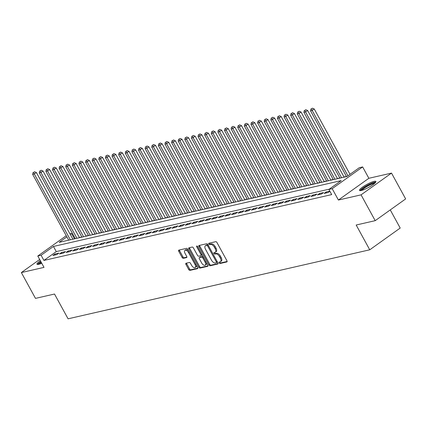 <?xml version="1.0" encoding="UTF-8"?>
<svg xmlns="http://www.w3.org/2000/svg" width="427" height="427" viewBox="0 0 427 427"><rect width="100%" height="100%" fill="white"/><g stroke="black" fill="none" stroke-linecap="round" stroke-linejoin="round"><path stroke-width="0.64" d="M219.11 262.915A0.822 0.443 -125.5 0 0 219.953 263.523L226.849 261.943A1.174 0.63 -125.5 0 0 226.977 261.884A1.174 0.63 -125.5 0 0 226.945 260.78L216.959 242.536A1.174 0.63 -125.5 0 0 215.752 241.671L208.851 243.251A0.822 0.443 -125.5 0 0 208.76 243.289A0.822 0.443 -125.5 0 0 208.787 244.063A0.822 0.443 -125.5 0 0 209.63 244.666L210.522 244.463A3.763 2.018 -125.5 0 1 214.375 247.233L215.208 248.754A3.763 2.018 -125.5 0 1 215.315 252.288A3.763 2.018 -125.5 0 1 214.904 252.469L214.012 252.677A0.822 0.443 -125.5 0 0 213.922 252.715A0.822 0.443 -125.5 0 0 213.948 253.489A0.822 0.443 -125.5 0 0 214.792 254.097L215.683 253.889A3.763 2.018 -125.5 0 1 219.537 256.659L220.369 258.18A3.763 2.018 -125.5 0 1 220.476 261.714A3.763 2.018 -125.5 0 1 220.065 261.9L219.174 262.103A0.822 0.443 -125.5 0 0 219.083 262.141A0.822 0.443 -125.5 0 0 219.11 262.915M219.798 261.959A0.822 0.443 -125.5 0 0 219.932 262.327A0.822 0.443 -125.5 0 0 220.775 262.936L227.148 261.473M209.476 243.107A0.822 0.443 -125.5 0 0 209.609 243.475A0.822 0.443 -125.5 0 0 210.452 244.079L211.344 243.876L210.522 244.463M214.637 252.533A0.822 0.443 -125.5 0 0 214.77 252.901A0.822 0.443 -125.5 0 0 215.614 253.505L216.505 253.302L215.683 253.889M40.341 260.678A9.341 1.719 -28.7 0 0 36.984 264.212A9.341 1.719 -28.7 0 0 38.756 264.313A9.341 1.719 -28.7 0 0 41.766 263.288M361.269 190.527A9.341 1.719 -28.7 0 0 370.812 186.119A9.341 1.719 -28.7 0 0 375.883 181.459A9.341 1.719 -28.7 0 0 374.111 181.363A9.341 1.719 -28.7 0 0 364.567 185.772A9.341 1.719 -28.7 0 0 359.497 190.431A9.341 1.719 -28.7 0 0 361.269 190.527M186.023 263.24A1.174 0.63 -125.5 0 0 185.894 263.299A1.174 0.63 -125.5 0 0 185.926 264.404L188.729 269.522A1.174 0.63 -125.5 0 0 189.935 270.387L197.594 268.636A1.174 0.63 -125.5 0 0 197.722 268.578A1.174 0.63 -125.5 0 0 197.69 267.473L187.704 249.229A1.174 0.63 -125.5 0 0 186.498 248.365L178.833 250.115A1.174 0.63 -125.5 0 0 178.705 250.174A1.174 0.63 -125.5 0 0 178.742 251.279L182.126 257.46A1.174 0.63 -125.5 0 0 183.332 258.324L186.61 257.577A1.174 0.63 -125.5 0 0 186.738 257.518A1.174 0.63 -125.5 0 0 186.706 256.413L185.024 253.35A3.144 1.687 -125.5 0 1 184.934 250.393A3.144 1.687 -125.5 0 1 188.499 252.554L195.075 264.564A3.144 1.687 -125.5 0 1 195.166 267.521A3.144 1.687 -125.5 0 1 191.6 265.359L190.506 263.358A1.174 0.63 -125.5 0 0 189.3 262.493L186.023 263.24M329.254 189.166L56.268 251.615L43.922 260.433L41.099 255.266L37.789 256.024L66.238 235.709M375.2 220.668L361.066 194.851L391.516 173.106L405.65 198.923L375.2 220.668L356.177 225.018L369.745 249.8L68.074 318.814L54.507 294.032L35.484 298.382L21.35 272.565L44.008 267.382L37.789 256.024M391.516 173.106L368.859 178.289L338.408 200.033L361.066 194.851M338.408 200.033L332.185 188.675L328.881 189.433L341.226 180.616L53.444 246.454L41.099 255.266M43.922 260.433L331.704 194.595L328.881 189.433M208.926 264.905A1.174 0.63 -125.5 0 0 210.127 265.77L217.791 264.014A1.174 0.63 -125.5 0 0 217.919 263.961A1.174 0.63 -125.5 0 0 217.887 262.851L207.896 244.607A1.174 0.63 -125.5 0 0 206.695 243.742L199.03 245.498A1.174 0.63 -125.5 0 0 198.902 245.552A1.174 0.63 -125.5 0 0 198.934 246.657L208.926 264.905L209.748 264.313A1.174 0.63 -125.5 0 0 210.954 265.183L218.09 263.55M207.693 266.325L200.033 268.076A1.174 0.63 -125.5 0 1 198.827 267.211L188.841 248.968A1.174 0.63 -125.5 0 1 188.803 247.863A1.174 0.63 -125.5 0 1 188.931 247.804L192.214 247.057A1.174 0.63 -125.5 0 1 193.415 247.922L197.466 255.319A1.174 0.63 -125.5 0 0 198.672 256.184L200.845 255.688A1.174 0.63 -125.5 0 0 200.973 255.629A1.174 0.63 -125.5 0 0 200.941 254.524L196.724 246.822A0.822 0.443 -125.5 0 1 196.703 246.048A0.822 0.443 -125.5 0 1 197.632 246.614L207.789 265.162A1.174 0.63 -125.5 0 1 207.821 266.267A1.174 0.63 -125.5 0 1 207.693 266.325L207.917 266.165M39.679 259.477L21.35 272.565M329.809 191.136L326.169 191.969L324.109 193.436L328.08 192.529L329.874 191.248M317.496 194.952L321.462 194.039L323.522 192.572L319.551 193.479L317.496 194.952M310.877 196.463L314.848 195.555L316.909 194.088L312.938 194.995L310.877 196.463M304.264 197.979L308.235 197.071L310.29 195.598L306.319 196.505L304.264 197.979M297.646 199.489L301.617 198.582L303.677 197.114L299.706 198.021L297.646 199.489M291.033 201.005L295.004 200.098L297.059 198.624L293.087 199.537L291.033 201.005M284.414 202.515L288.385 201.608L290.445 200.14L286.474 201.048L284.414 202.515M277.801 204.031L281.772 203.124L283.827 201.656L279.856 202.563L277.801 204.031M271.188 205.547L275.153 204.634L277.214 203.167L273.243 204.074L271.188 205.547M264.569 207.058L268.54 206.15L270.595 204.682L266.629 205.59L264.569 207.058M257.956 208.573L261.922 207.661L263.982 206.193L260.011 207.1L257.956 208.573M251.338 210.084L255.309 209.177L257.364 207.709L253.398 208.616L251.338 210.084M244.724 211.6L248.69 210.692L250.75 209.219L246.779 210.127L244.724 211.6M238.106 213.11L242.077 212.203L244.132 210.735L240.166 211.643L238.106 213.11M231.493 214.626L235.458 213.719L237.519 212.246L233.548 213.158L231.493 214.626M224.874 216.137L228.845 215.229L230.9 213.762L226.934 214.669L224.874 216.137M218.261 217.653L222.227 216.745L224.287 215.277L220.316 216.185L218.261 217.653M211.643 219.163L215.614 218.256L217.669 216.788L213.703 217.695L211.643 219.163M205.029 220.679L209 219.772L211.055 218.304L207.084 219.211L205.029 220.679M198.411 222.195L202.382 221.282L204.442 219.814L200.471 220.722L198.411 222.195M191.798 223.705L195.769 222.798L197.824 221.33L193.853 222.237L191.798 223.705M185.179 225.221L189.15 224.314L191.211 222.841L187.239 223.748L185.179 225.221M178.566 226.732L182.537 225.824L184.592 224.356L180.621 225.264L178.566 226.732M171.948 228.248L175.919 227.34L177.979 225.867L174.008 226.78L171.948 228.248M165.334 229.758L169.305 228.851L171.36 227.383L167.395 228.29L165.334 229.758M158.721 231.274L162.687 230.367L164.747 228.899L160.776 229.806L158.721 231.274M152.103 232.784L156.074 231.877L158.129 230.409L154.163 231.317L152.103 232.784M145.49 234.3L149.455 233.393L151.516 231.925L147.545 232.832L145.49 234.3M138.871 235.816L142.842 234.903L144.897 233.436L140.931 234.343L138.871 235.816M132.258 237.327L136.224 236.419L138.284 234.951L134.313 235.859L132.258 237.327M125.639 238.842L129.611 237.935L131.665 236.462L127.7 237.369L125.639 238.842M119.026 240.353L122.992 239.446L125.052 237.978L121.081 238.885L119.026 240.353M112.408 241.869L116.379 240.961L118.434 239.488L114.468 240.401L112.408 241.869M105.795 243.379L109.76 242.472L111.821 241.004L107.85 241.912L105.795 243.379M99.176 244.895L103.147 243.988L105.207 242.515L101.236 243.427L99.176 244.895M92.563 246.406L96.534 245.498L98.589 244.03L94.618 244.938L92.563 246.406M85.944 247.922L89.916 247.014L91.976 245.546L88.005 246.454L85.944 247.922M79.331 249.437L83.302 248.525L85.357 247.057L81.386 247.964L79.331 249.437M72.713 250.948L76.684 250.041L78.744 248.573L74.773 249.48L72.713 250.948M66.1 252.464L70.071 251.556L72.126 250.083L68.155 250.991L66.1 252.464M59.486 253.974L63.452 253.067L65.512 251.599L61.541 252.506L59.486 253.974M58.894 253.11L54.928 254.022L52.868 255.49L56.839 254.583L58.894 253.11M346.452 176.442L344.029 176.997M339.833 177.958L337.415 178.513M333.22 179.468L330.802 180.023M326.602 180.984L324.184 181.539M319.988 182.5L317.571 183.05M313.37 184.01L310.952 184.565M306.757 185.526L304.339 186.076M300.138 187.037L297.72 187.592M293.525 188.553L291.107 189.102M286.907 190.063L284.489 190.618M280.293 191.579L277.876 192.134M273.675 193.089L271.257 193.644M267.062 194.605L264.644 195.16M260.443 196.121L258.025 196.671M253.83 197.632L251.412 198.187M247.217 199.147L244.794 199.697M240.598 200.658L238.181 201.213M233.985 202.174L231.567 202.724M227.367 203.684L224.949 204.239M220.754 205.2L218.336 205.75M214.135 206.711L211.717 207.266M207.522 208.227L205.104 208.782M200.903 209.742L198.486 210.292M194.29 211.253L191.872 211.808M187.672 212.769L185.254 213.319M181.059 214.279L178.641 214.834M174.44 215.795L172.022 216.345M167.827 217.306L165.409 217.861M161.209 218.821L158.791 219.371M154.595 220.332L152.177 220.887M147.982 221.848L145.559 222.403M141.364 223.358L138.946 223.913M134.751 224.874L132.327 225.429M128.132 226.39L125.714 226.94M121.519 227.901L119.101 228.456M114.9 229.416L112.482 229.966M108.287 230.927L105.869 231.482M101.669 232.443L99.251 232.993M95.056 233.953L92.638 234.508M88.437 235.469L86.019 236.024M81.824 236.98L79.406 237.535M75.205 238.496L74.004 238.955M369.745 249.8L400.2 228.055L390.262 209.908M69.964 233.884L71.549 233.521L70.263 234.439M74.378 238.688L71.549 233.521M66.868 236.862L59.204 242.339L346.986 176.5L359.331 167.688L362.64 166.93L332.185 188.675M368.859 178.289L362.64 166.93M56.268 251.615L53.444 246.454M326.169 191.969L326.655 192.855M319.551 193.479L320.036 194.37M312.938 194.995L313.423 195.881M306.319 196.505L306.805 197.397M299.706 198.021L300.192 198.907M293.087 199.537L293.573 200.423M286.474 201.048L286.96 201.934M279.856 202.563L280.347 203.449M273.243 204.074L273.728 204.96M266.629 205.59L267.115 206.476M260.011 207.1L260.497 207.992M253.398 208.616L253.884 209.502M246.779 210.127L247.265 211.018M240.166 211.643L240.652 212.529M233.548 213.158L234.033 214.044M226.934 214.669L227.42 215.555M220.316 216.185L220.802 217.071M213.703 217.695L214.189 218.581M207.084 219.211L207.57 220.097M200.471 220.722L200.957 221.613M193.853 222.237L194.338 223.124M187.239 223.748L187.725 224.639M180.621 225.264L181.107 226.15M174.008 226.78L174.494 227.666M167.395 228.29L167.88 229.176M160.776 229.806L161.262 230.692M154.163 231.317L154.649 232.203M147.545 232.832L148.03 233.718M140.931 234.343L141.417 235.234M134.313 235.859L134.799 236.745M127.7 237.369L128.185 238.261M121.081 238.885L121.567 239.771M114.468 240.401L114.954 241.287M107.85 241.912L108.335 242.798M101.236 243.427L101.722 244.313M94.618 244.938L95.104 245.824M88.005 246.454L88.49 247.34M81.386 247.964L81.872 248.856M74.773 249.48L75.259 250.366M68.155 250.991L68.646 251.882M61.541 252.506L62.027 253.392M54.928 254.022L55.414 254.908M220.476 261.714L221.298 261.127A3.763 2.018 -125.5 0 0 221.191 257.593L220.369 258.18M216.505 253.302A3.763 2.018 -125.5 0 1 220.359 256.072L221.191 257.593M215.315 252.288L216.142 251.7A3.763 2.018 -125.5 0 0 216.03 248.167L215.208 248.754M211.344 243.876A3.763 2.018 -125.5 0 1 215.197 246.646L216.03 248.167M199.553 245.376A1.174 0.63 -125.5 0 0 199.761 246.069L209.748 264.313M216.302 262.76A0.822 0.443 -125.5 0 0 216.393 262.722A0.822 0.443 -125.5 0 0 216.366 261.948L207.597 245.931A0.822 0.443 -125.5 0 0 206.753 245.328L205.814 245.541A3.763 2.018 -125.5 0 0 205.403 245.722A3.763 2.018 -125.5 0 0 205.51 249.261L211.504 260.208A3.763 2.018 -125.5 0 0 215.357 262.973L216.302 262.76M216.457 262.648L217.124 262.173A0.822 0.443 -125.5 0 0 217.215 262.13A0.822 0.443 -125.5 0 0 217.332 261.842M208.061 244.911A0.822 0.443 -125.5 0 0 207.581 244.74L206.753 245.328M205.403 245.722L206.225 245.135A3.763 2.018 -125.5 0 1 206.636 244.954L207.581 244.74M207.992 265.856L200.855 267.489L200.033 268.076M189.455 247.687A1.174 0.63 -125.5 0 0 189.663 248.381L199.649 266.624A1.174 0.63 -125.5 0 0 200.855 267.489M201.672 255.1A1.174 0.63 -125.5 0 0 201.8 255.042A1.174 0.63 -125.5 0 0 201.966 254.524M201.672 263A3.144 1.687 -125.5 0 0 205.238 265.162A3.144 1.687 -125.5 0 0 205.147 262.205L202.83 257.972A1.174 0.63 -125.5 0 0 201.624 257.107L199.446 257.604A1.174 0.63 -125.5 0 0 199.318 257.662A1.174 0.63 -125.5 0 0 199.356 258.767L201.672 263M205.238 265.162L206.06 264.575A3.144 1.687 -125.5 0 0 206.374 262.584M203.236 256.851A1.174 0.63 -125.5 0 0 202.446 256.52L201.624 257.107M200.049 257.177A1.174 0.63 -125.5 0 1 200.146 257.075A1.174 0.63 -125.5 0 1 200.274 257.017L202.446 256.52M195.166 267.521L195.988 266.934A3.144 1.687 -125.5 0 0 196.308 264.943M188.697 251.049A3.144 1.687 -125.5 0 0 185.756 249.806L184.934 250.393M179.361 249.998A1.174 0.63 -125.5 0 0 179.564 250.692L182.948 256.873A1.174 0.63 -125.5 0 0 184.154 257.737L186.909 257.107M186.546 263.123A1.174 0.63 -125.5 0 0 186.748 263.817L189.551 268.935A1.174 0.63 -125.5 0 0 190.757 269.8L197.893 268.167M350.017 174.339L314.235 108.97L312.174 110.444L310.52 110.823L346.537 176.607M347.962 175.807L312.174 110.444L311.561 108.773L312.383 108.186L311.561 108.773M310.52 110.823L310.899 108.922M312.383 108.186L314.235 108.97M361.023 190.581A8.086 1.489 151.3 0 1 365.608 186.519A8.086 1.489 151.3 0 1 373.7 182.804A8.086 1.489 151.3 0 1 375.189 182.825M374.479 183.498A7.489 1.377 -28.7 0 0 373.566 183.615A7.489 1.377 -28.7 0 0 366.894 186.567A7.489 1.377 -28.7 0 0 361.968 190.346M375.781 182.078A9.282 1.708 -28.7 0 0 374.522 182.217A9.282 1.708 -28.7 0 0 366.072 185.98A9.282 1.708 -28.7 0 0 360.073 190.677M38.51 264.366A8.086 1.489 151.3 0 1 38.985 263.422A8.086 1.489 151.3 0 1 40.923 261.746M41.275 262.386A7.489 1.377 -28.7 0 0 39.759 263.726A7.489 1.377 -28.7 0 0 39.455 264.126M40.795 261.516A9.282 1.708 -28.7 0 0 37.998 263.849A9.282 1.708 -28.7 0 0 37.56 264.457M344.119 177.157L307.616 110.486L305.561 111.954L303.907 112.333L339.924 178.118M341.573 177.739L305.561 111.954L304.947 110.283L305.769 109.696L304.947 110.283M303.907 112.333L304.286 110.438M305.769 109.696L307.616 110.486M337.506 178.673L301.003 112.002L298.943 113.47L297.288 113.849L333.306 179.634M334.96 179.255L298.943 113.47L298.329 111.799L299.151 111.212L298.329 111.799M297.288 113.849L297.667 111.949M299.151 111.212L301.003 112.002M330.888 180.183L294.384 113.513L292.33 114.98L290.675 115.359L326.692 181.144M328.347 180.765L292.33 114.98L291.716 113.315L292.538 112.723L291.716 113.315M290.675 115.359L291.054 113.465M292.538 112.723L294.384 113.513M324.274 181.699L287.771 115.028L285.711 116.496L284.062 116.875L320.074 182.66M321.728 182.281L285.711 116.496L285.097 114.826L285.925 114.239L285.097 114.826M284.062 116.875L284.435 114.975M285.925 114.239L287.771 115.028M317.656 183.21L281.153 116.539L279.098 118.007L277.443 118.386L313.461 184.17M315.115 183.791L279.098 118.007L278.484 116.341L279.306 115.754L278.484 116.341M277.443 118.386L277.822 116.491M279.306 115.754L281.153 116.539M311.043 184.726L274.54 118.055L272.479 119.523L270.83 119.902L306.842 185.686M308.497 185.307L272.479 119.523L271.866 117.852L272.693 117.265L271.866 117.852M270.83 119.902L271.204 118.007M272.693 117.265L274.54 118.055M304.424 186.241L267.921 119.565L265.866 121.038L264.212 121.412L300.229 187.197M301.884 186.823L265.866 121.038L265.252 119.368L266.074 118.781L265.252 119.368M264.212 121.412L264.591 119.517M266.074 118.781L267.921 119.565M297.811 187.752L261.308 121.081L259.253 122.549L257.598 122.928L293.611 188.713M295.265 188.334L259.253 122.549L258.634 120.878L259.461 120.291L258.634 120.878M257.598 122.928L257.977 121.033M259.461 120.291L261.308 121.081M291.193 189.268L254.695 122.592L252.635 124.065L250.98 124.444L286.997 190.228M288.652 189.85L252.635 124.065L252.021 122.394L252.843 121.807L252.021 122.394M250.98 124.444L251.359 122.544M252.843 121.807L254.695 122.592M284.579 190.778L248.076 124.108L246.021 125.575L244.367 125.954L280.379 191.739M282.033 191.36L246.021 125.575L245.408 123.905L246.23 123.318L245.408 123.905M244.367 125.954L244.746 124.06M246.23 123.318L248.076 124.108M277.961 192.294L241.463 125.618L239.403 127.091L237.748 127.47L273.766 193.255M275.42 192.876L239.403 127.091L238.789 125.421L239.611 124.833L238.789 125.421M237.748 127.47L238.127 125.57M239.611 124.833L241.463 125.618M271.348 193.805L234.845 127.134L232.79 128.602L231.135 128.981L267.147 194.765M268.802 194.386L232.79 128.602L232.176 126.931L232.998 126.344L232.176 126.931M231.135 128.981L231.514 127.086M232.998 126.344L234.845 127.134M264.729 195.32L228.231 128.65L226.171 130.118L224.517 130.497L260.534 196.281M262.189 195.902L226.171 130.118L225.557 128.447L226.379 127.86L225.557 128.447M224.517 130.497L224.896 128.596M226.379 127.86L228.231 128.65M258.116 196.831L221.613 130.16L219.558 131.628L217.903 132.007L253.921 197.792M255.57 197.413L219.558 131.628L218.944 129.963L219.766 129.37L218.944 129.963M217.903 132.007L218.282 130.112M219.766 129.37L221.613 130.16M251.498 198.347L215 131.676L212.94 133.144L211.285 133.523L247.302 199.308M248.957 198.929L212.94 133.144L212.326 131.473L213.148 130.886L212.326 131.473M211.285 133.523L211.664 131.628M213.148 130.886L215 131.676M244.884 199.857L208.381 133.187L206.326 134.66L204.672 135.033L240.689 200.818M242.339 200.439L206.326 134.66L205.713 132.989L206.535 132.402L205.713 132.989M204.672 135.033L205.051 133.139M206.535 132.402L208.381 133.187M238.271 201.373L201.768 134.702L199.708 136.17L198.053 136.549L234.071 202.334M235.725 201.955L199.708 136.17L199.094 134.5L199.916 133.913L199.094 134.5M198.053 136.549L198.432 134.654M199.916 133.913L201.768 134.702M231.653 202.889L195.15 136.213L193.095 137.686L191.44 138.065L227.458 203.844M229.112 203.471L193.095 137.686L192.481 136.016L193.303 135.428L192.481 136.016M191.44 138.065L191.819 136.165M193.303 135.428L195.15 136.213M225.04 204.4L188.537 137.729L186.476 139.197L184.822 139.576L220.839 205.36M222.494 204.981L186.476 139.197L185.862 137.526L186.69 136.939L185.862 137.526M184.822 139.576L185.201 137.681M186.69 136.939L188.537 137.729M218.421 205.915L181.918 139.239L179.863 140.713L178.208 141.091L214.226 206.876M215.881 206.497L179.863 140.713L179.249 139.042L180.071 138.455L179.249 139.042M178.208 141.091L178.587 139.191M180.071 138.455L181.918 139.239M211.808 207.426L175.305 140.755L173.245 142.223L171.595 142.602L207.607 208.387M209.262 208.008L173.245 142.223L172.631 140.552L173.458 139.965L172.631 140.552M171.595 142.602L171.969 140.707M173.458 139.965L175.305 140.755M205.19 208.942L168.686 142.271L166.631 143.739L164.977 144.118L200.994 209.903M202.649 209.524L166.631 143.739L166.018 142.068L166.84 141.481L166.018 142.068M164.977 144.118L165.356 142.218M166.84 141.481L168.686 142.271M198.576 210.452L162.073 143.782L160.013 145.249L158.364 145.628L194.376 211.413M196.03 211.034L160.013 145.249L159.399 143.584L160.226 142.992L159.399 143.584M158.364 145.628L158.743 143.734M160.226 142.992L162.073 143.782M191.958 211.968L155.455 145.297L153.4 146.765L151.745 147.144L187.763 212.929M189.417 212.55L153.4 146.765L152.786 145.095L153.608 144.507L152.786 145.095M151.745 147.144L152.124 145.244M153.608 144.507L155.455 145.297M185.345 213.479L148.842 146.808L146.787 148.281L145.132 148.655L181.144 214.439M182.799 214.06L146.787 148.281L146.173 146.61L146.995 146.023L146.173 146.61M145.132 148.655L145.511 146.76M146.995 146.023L148.842 146.808M178.726 214.994L142.228 148.324L140.168 149.792L138.513 150.171L174.531 215.955M176.186 215.576L140.168 149.792L139.554 148.121L140.376 147.534L139.554 148.121M138.513 150.171L138.892 148.276M140.376 147.534L142.228 148.324M172.113 216.51L135.61 149.834L133.555 151.307L131.9 151.686L167.912 217.466M169.567 217.092L133.555 151.307L132.941 149.637L133.763 149.05L132.941 149.637M131.9 151.686L132.279 149.786M133.763 149.05L135.61 149.834M165.495 218.021L128.997 151.35L126.936 152.818L125.282 153.197L161.299 218.982M162.954 218.603L126.936 152.818L126.323 151.147L127.145 150.56L126.323 151.147M125.282 153.197L125.661 151.302M127.145 150.56L128.997 151.35M158.881 219.537L122.378 152.861L120.323 154.334L118.669 154.713L154.686 220.497M156.335 220.118L120.323 154.334L119.709 152.663L120.531 152.076L119.709 152.663M118.669 154.713L119.048 152.813M120.531 152.076L122.378 152.861M152.263 221.047L115.765 154.377L113.705 155.844L112.05 156.223L148.068 222.008M149.722 221.629L113.705 155.844L113.091 154.174L113.913 153.587L113.091 154.174M112.05 156.223L112.429 154.328M113.913 153.587L115.765 154.377M145.65 222.563L109.147 155.892L107.092 157.36L105.437 157.739L141.454 223.524M143.104 223.145L107.092 157.36L106.478 155.69L107.3 155.102L106.478 155.69M105.437 157.739L105.816 155.839M107.3 155.102L109.147 155.892M139.031 224.074L102.533 157.403L100.473 158.871L98.818 159.25L134.836 225.034M136.491 224.655L100.473 158.871L99.859 157.205L100.681 156.613L99.859 157.205M98.818 159.25L99.197 157.355M100.681 156.613L102.533 157.403M132.418 225.589L95.915 158.919L93.86 160.387L92.205 160.765L128.223 226.55M129.877 226.171L93.86 160.387L93.246 158.716L94.068 158.129L93.246 158.716M92.205 160.765L92.584 158.865M94.068 158.129L95.915 158.919M125.805 227.1L89.302 160.429L87.241 161.897L85.587 162.276L121.604 228.061M123.259 227.682L87.241 161.897L86.628 160.232L87.455 159.645L86.628 160.232M85.587 162.276L85.966 160.381M87.455 159.645L89.302 160.429M119.186 228.616L82.683 161.945L80.628 163.413L78.974 163.792L114.991 229.577M116.646 229.198L80.628 163.413L80.014 161.742L80.836 161.155L80.014 161.742M78.974 163.792L79.353 161.897M80.836 161.155L82.683 161.945M112.573 230.132L76.07 163.456L74.01 164.929L72.36 165.302L108.373 231.087M110.027 230.713L74.01 164.929L73.396 163.258L74.223 162.671L73.396 163.258M72.36 165.302L72.734 163.408M74.223 162.671L76.07 163.456M105.955 231.642L69.452 164.971L67.397 166.439L65.742 166.818L101.759 232.603M103.414 232.224L67.397 166.439L66.783 164.769L67.605 164.181L66.783 164.769M65.742 166.818L66.121 164.923M67.605 164.181L69.452 164.971M99.342 233.158L62.838 166.482L60.778 167.955L59.129 168.334L95.141 234.119M96.796 233.74L60.778 167.955L60.164 166.284L60.992 165.697L60.164 166.284M59.129 168.334L59.502 166.434M60.992 165.697L62.838 166.482M92.723 234.669L56.22 167.998L54.165 169.466L52.51 169.845L88.528 235.629M90.182 235.25L54.165 169.466L53.551 167.795L54.373 167.208L53.551 167.795M52.51 169.845L52.889 167.95M54.373 167.208L56.22 167.998M86.11 236.184L49.607 169.514L47.552 170.981L45.897 171.36L81.909 237.145M83.564 236.766L47.552 170.981L46.933 169.311L47.76 168.724L46.933 169.311M45.897 171.36L46.276 169.46M47.76 168.724L49.607 169.514M79.491 237.695L42.994 171.024L40.933 172.492L39.279 172.871L75.296 238.656M76.951 238.277L40.933 172.492L40.319 170.827L41.141 170.234L40.319 170.827M39.279 172.871L39.658 170.976M41.141 170.234L42.994 171.024M72.878 239.211L36.375 172.54L34.32 174.008L32.666 174.387L68.678 240.171M70.332 239.793L34.32 174.008L33.706 172.337L34.528 171.75L33.706 172.337M32.666 174.387L33.044 172.487M34.528 171.75L36.375 172.54M220.775 262.936L219.953 263.523M210.452 244.079L209.63 244.666M215.614 253.505L214.792 254.097M220.359 256.072L219.537 256.659M215.197 246.646L214.375 247.233M199.761 246.069L198.934 246.657M210.954 265.183L210.127 265.77M217.103 261.42L216.366 261.948M208.333 245.408L207.597 245.931M206.636 244.954L205.814 245.541M199.649 266.624L198.827 267.211M189.663 248.381L188.841 248.968M201.677 254.001L200.941 254.524M197.423 246.32L196.724 246.822M205.883 261.676L205.147 262.205M203.562 257.449L202.83 257.972M200.274 257.017L199.446 257.604M195.812 264.041L195.075 264.564M189.236 252.026L188.499 252.554M184.154 257.737L183.332 258.324M182.948 256.873L182.126 257.46M179.564 250.692L178.742 251.279M190.757 269.8L189.935 270.387M189.551 268.935L188.729 269.522M186.748 263.817L185.926 264.404M217.215 262.13L216.393 262.722M201.8 255.042L200.973 255.629M200.146 257.075L199.318 257.662"/></g></svg>
